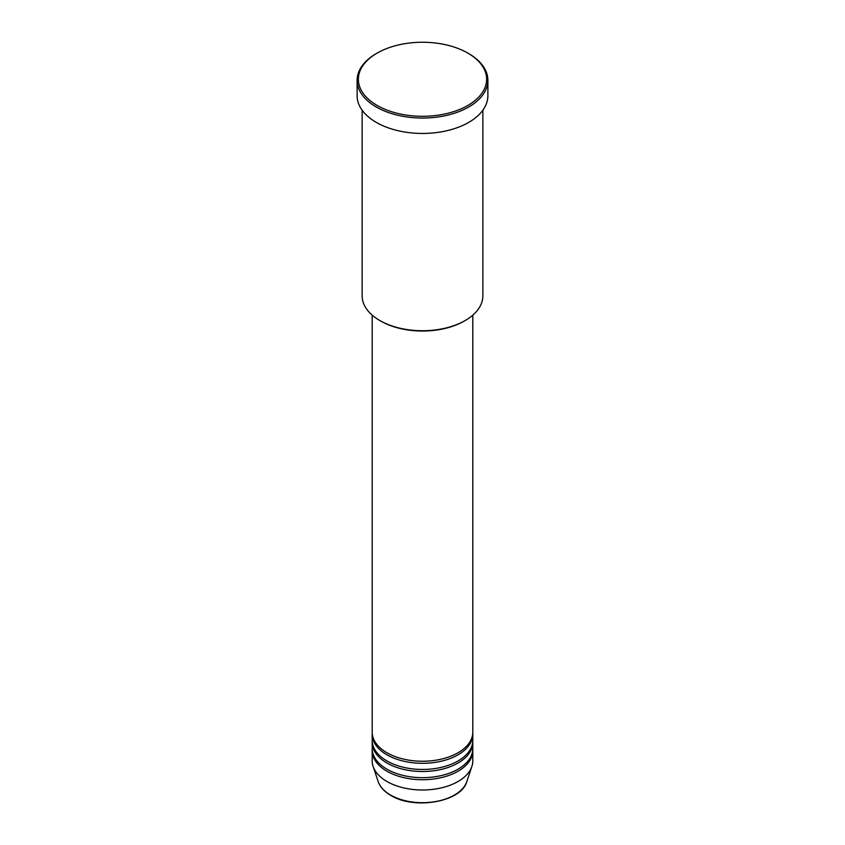 <?xml version="1.0" encoding="UTF-8"?>
<svg xmlns="http://www.w3.org/2000/svg" width="845" height="845" viewBox="0 0 845 845"><rect width="100%" height="100%" fill="white"/><g stroke="black" fill="none" stroke-linecap="round" stroke-linejoin="round"><path stroke-width="1.27" d="M372.201 315.153L372.201 732.214A50.299 29.036 0 0 0 386.936 752.747A50.299 29.036 0 0 0 441.745 759.032A50.299 29.036 0 0 0 472.799 732.214L472.799 315.153M372.233 733.238A50.299 29.036 0 0 0 372.201 734.263A50.299 29.036 0 0 0 386.936 754.796A50.299 29.036 0 0 0 441.745 761.091A50.299 29.036 0 0 0 472.799 734.263A50.299 29.036 0 0 0 472.767 733.238M372.201 734.263L372.201 740.421A50.299 29.036 0 0 0 386.936 760.954A50.299 29.036 0 0 0 441.745 767.249A50.299 29.036 0 0 0 472.799 740.421L472.799 734.263M372.233 741.445A50.299 29.036 0 0 0 372.201 742.48A50.299 29.036 0 0 0 386.936 763.014A50.299 29.036 0 0 0 441.745 769.299A50.299 29.036 0 0 0 472.799 742.48A50.299 29.036 0 0 0 472.767 741.445M372.201 742.48L372.201 748.638A50.299 29.036 0 0 0 386.936 769.172A50.299 29.036 0 0 0 441.745 775.467A50.299 29.036 0 0 0 472.799 748.638L472.799 742.48M372.233 749.663A50.299 29.036 0 0 0 372.201 750.687A50.299 29.036 0 0 0 386.936 771.221A50.299 29.036 0 0 0 441.745 777.516A50.299 29.036 0 0 0 472.799 750.687A50.299 29.036 0 0 0 472.767 749.663M465.172 320.53L464.285 321.047A59.097 34.117 180 0 1 380.715 321.047L379.827 320.53A60.354 34.846 0 0 0 465.172 320.53A60.354 34.846 0 0 0 482.854 295.887L482.854 110.22M377.155 105.456A64.125 37.022 0 0 0 467.845 105.456A64.125 37.022 0 0 0 467.845 53.098L468.732 53.605A65.382 37.75 180 0 1 487.882 80.296A65.382 37.75 180 0 1 447.523 115.173A65.382 37.75 180 0 1 376.268 106.988A65.382 37.75 180 0 1 357.118 80.296A65.382 37.75 180 0 1 376.268 53.605L377.155 53.098A64.125 37.022 0 0 0 377.155 105.456M357.118 80.296L357.118 95.696A65.382 37.75 0 0 0 376.268 122.388A65.382 37.75 0 0 0 447.523 130.574A65.382 37.75 0 0 0 487.882 95.696L487.882 80.296M372.201 750.687L372.201 760.954A50.299 29.036 0 0 0 373.12 766.457A50.299 29.036 0 0 0 386.936 781.488A50.299 29.036 0 0 0 437.235 788.723A50.299 29.036 0 0 0 471.88 766.457A50.299 29.036 0 0 0 472.799 760.954L472.799 750.687M468.732 53.605L467.845 53.098A64.125 37.022 0 0 0 377.155 53.098M362.146 110.22L362.146 295.887A60.354 34.846 0 0 0 379.827 320.53L380.715 321.047M390.57 795.05A45.155 26.068 0 0 0 435.735 801.546A45.155 26.068 0 0 0 466.831 781.562C461.518 801.979 414.219 810.133 390.802 795.377C384.274 791.585 380.06 786.98 378.169 781.562A45.155 26.068 0 0 0 390.57 795.05M466.831 781.562L471.88 766.457M378.169 781.562L373.12 766.457"/></g></svg>
